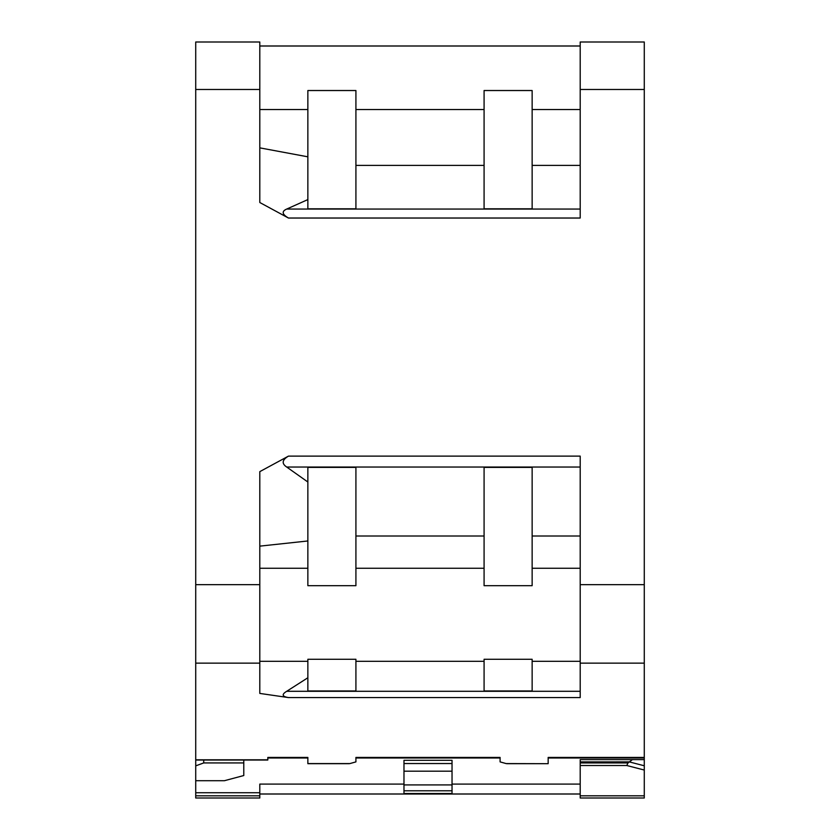 <?xml version="1.0" encoding="UTF-8"?>
<svg xmlns="http://www.w3.org/2000/svg" width="840" height="840" viewBox="0 0 840 840"><rect width="100%" height="100%" fill="white"/><g stroke="black" fill="none" stroke-linecap="round" stroke-linejoin="round"><path stroke-width="1.26" d="M632.425 759.612L580.199 759.612L580.199 762.951L627.984 762.951L632.425 759.612L644.28 759.612L644.28 42L580.199 42L580.199 218.033L288.456 218.033L259.802 202.514L259.802 42L195.72 42L195.72 798L259.802 798L259.802 784.087L403.977 784.087M195.72 684.884L195.72 688.506M195.72 507.854L195.72 641.687M195.72 685.745L195.72 687.981M195.72 128.425L195.72 164.283M243.779 760.022L243.779 775.53L224.459 780.707L195.72 780.707M243.789 775.53L224.459 780.707M195.72 765.86L203.732 762.93L243.779 762.93M203.732 760.022L203.732 762.93M452.036 784.087L580.199 784.087M259.802 792.74L195.72 792.74M580.199 762.951L580.199 798L644.28 798L644.28 765.775L629.202 761.88L580.199 761.891M644.28 765.775L644.28 759.612M627.984 762.951L626.787 765.513L644.28 770.038M195.72 760.022L267.813 760.022L267.813 757.439L307.86 757.439L307.86 763.581L349.892 763.581L355.919 761.891L355.919 757.439L500.094 757.439L500.094 761.891L506.132 763.581L548.163 763.686L548.163 757.439L644.28 757.439M507.444 763.581L506.132 763.581M259.802 693.42L259.802 471.639L288.456 456.12L580.199 456.12L580.199 697.578L288.456 697.578L259.802 693.42M349.892 763.581L348.579 763.581M532.14 568.26L580.199 568.26M355.919 568.26L484.082 568.26M259.802 568.26L307.86 568.26M355.919 690.963L355.919 659.274L307.86 659.274L307.86 690.963L355.919 690.963M484.082 690.963L532.14 690.963L532.14 659.274L484.082 659.274L484.082 690.963M307.86 677.764L286.703 691.299L580.199 691.299M288.456 697.578C282.082 696.549 281.494 694.46 286.703 691.299M580.199 536.004L532.14 536.004M532.14 585.69L532.14 467.397L484.082 467.397L484.082 585.69L532.14 585.69M307.86 467.397L355.919 467.397L355.919 585.69L307.86 585.69L307.86 467.397M580.199 467.04L286.703 467.04L307.86 482.003M484.082 536.004L355.919 536.004M307.86 540.971L259.802 546.137M286.703 467.04C281.484 463.533 282.072 459.9 288.456 456.12M288.456 218.033C282.082 214.316 281.494 211.323 286.703 209.055L580.199 209.055M259.802 147.861L307.86 156.817M307.86 199.584L286.703 209.055M307.86 90.531L307.86 208.824L355.919 208.824L355.919 90.531L307.86 90.531M484.082 165.406L355.919 165.406M484.082 208.824L532.14 208.824L532.14 90.531L484.082 90.531L484.082 208.824M580.199 165.406L532.14 165.406M484.082 109.536L355.919 109.536M580.199 109.536L532.14 109.536M307.86 109.536L259.802 109.536M452.036 771.183L452.036 760.305L403.977 760.305L403.977 793.517L452.036 793.517L452.036 771.183L403.977 771.183M452.036 763.539L403.977 763.539M452.036 784.917L403.977 784.917M452.036 790.787L403.977 790.787M195.72 759.812L267.813 759.812M259.802 663.138L195.72 663.138M644.28 663.138L580.199 663.138M195.72 584.661L259.802 584.661M644.28 89.492L580.199 89.492M580.199 584.661L644.28 584.661M259.802 89.492L195.72 89.492M195.72 795.816L259.802 795.816M580.199 795.816L644.28 795.816M626.787 765.513L580.199 765.513M506.856 763.686L548.163 763.686M307.86 763.686L349.167 763.686M500.094 757.985L355.919 757.985M307.86 757.985L267.813 757.985M580.199 661.322L532.14 661.322M484.082 661.322L355.919 661.322M307.86 661.322L259.802 661.322M580.199 46.001L259.802 46.001M580.199 794L259.802 794M644.28 757.985L548.163 757.985"/></g></svg>
